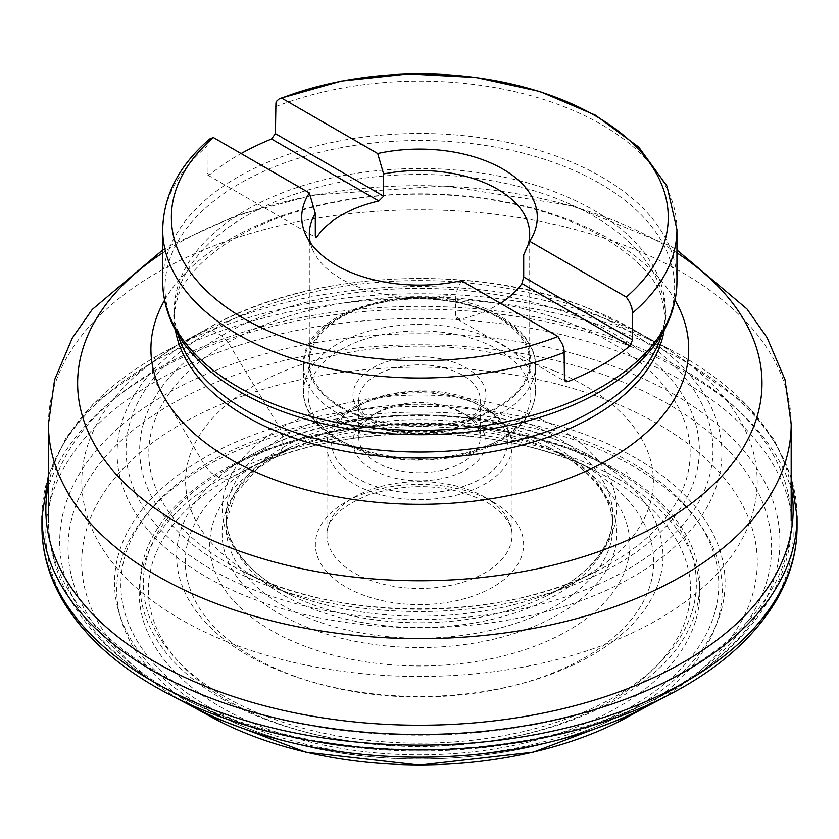 <?xml version="1.0" encoding="UTF-8"?>
<svg xmlns="http://www.w3.org/2000/svg" width="839" height="839" viewBox="0 0 839 839"><rect width="100%" height="100%" fill="white"/><g stroke="black" fill="none" stroke-linecap="round" stroke-linejoin="round"><path stroke-width="0.63" stroke-dasharray="4.2 3.15" d="M209.792 138.949L208.586 140.323L207.086 146.196L207.139 173.83L208.062 175.215L209.76 174.659A257.122 148.451 180 0 1 241.097 153.547M523.693 254.836A110.192 63.617 0 0 0 525.99 250.483A110.192 63.617 0 0 0 528.255 244.38M310.273 242.555A110.192 63.617 0 0 0 313.01 250.483A110.192 63.617 0 0 0 341.578 279.104A110.192 63.617 0 0 0 455.378 294.269L455.514 317.32L456.982 318.956L460.16 319.229A110.192 63.617 0 0 0 500.432 303.278M461.303 280.687L455.378 294.269M341.578 407.104A110.192 63.617 0 0 0 461.67 420.895A110.192 63.617 0 0 0 529.692 362.112A110.192 63.617 0 0 0 419.5 298.495A110.192 63.617 0 0 0 309.308 362.112A110.192 63.617 0 0 0 341.578 407.104M466.536 415.253A66.522 38.405 0 0 0 372.464 415.253A66.522 38.405 0 0 0 372.464 469.567A66.522 38.405 0 0 0 466.536 469.567A66.522 38.405 0 0 0 466.536 415.253L462.446 412.882A60.744 35.07 180 0 1 480.244 437.685A60.744 35.07 180 0 1 442.74 470.081A60.744 35.07 180 0 1 376.554 462.478A60.744 35.07 180 0 1 358.756 437.685A60.744 35.07 180 0 1 376.554 412.882A60.744 35.07 180 0 1 462.446 412.882L466.536 415.253M376.554 424.691A60.744 35.07 0 0 0 462.446 424.691A60.744 35.07 0 0 0 480.244 399.899A60.744 35.07 0 0 0 419.5 364.829A60.744 35.07 0 0 0 358.756 399.899A60.744 35.07 0 0 0 376.554 424.691L372.464 422.332A66.522 38.405 180 0 1 372.464 368.017A66.522 38.405 180 0 1 466.536 368.017A66.522 38.405 180 0 1 466.536 422.332A66.522 38.405 180 0 1 372.464 422.332L376.554 424.691M191.061 705.819A337.771 195.015 180 0 1 188.953 704.697A337.771 195.015 180 0 1 171.282 429.914A337.771 195.015 180 0 1 647.11 418.084A337.771 195.015 180 0 1 658.342 424.272A337.771 195.015 180 0 1 650.047 704.697A337.771 195.015 180 0 1 647.939 705.819M579.822 463.233A234.207 135.215 180 0 1 585.108 466.201A234.207 135.215 180 0 1 581.301 659.58A234.207 135.215 180 0 1 246.519 652.973A234.207 135.215 180 0 1 265.575 459.898A234.207 135.215 180 0 1 266.267 459.552A234.207 135.215 180 0 1 572.733 459.552A234.207 135.215 180 0 1 573.425 459.898A234.207 135.215 180 0 1 579.822 463.233M554.768 370.995A233.903 135.037 180 0 1 584.888 385.667A233.903 135.037 180 0 1 574.044 582.518A233.903 135.037 180 0 1 569.083 584.972A233.903 135.037 180 0 1 269.917 584.972A233.903 135.037 180 0 1 264.956 582.518A233.903 135.037 180 0 1 236.053 397.382A233.903 135.037 180 0 1 554.768 370.995M618.668 324.074A337.687 194.963 180 0 1 647.456 337.677A337.687 194.963 180 0 1 653.329 340.854A337.687 194.963 180 0 1 658.279 343.654A337.687 194.963 180 0 1 656.643 620.315A337.687 194.963 180 0 1 177.469 617.473A337.687 194.963 180 0 1 185.671 340.854A337.687 194.963 180 0 1 191.544 337.677A337.687 194.963 180 0 1 618.668 324.074M152.541 362.396L152.53 373.019L155.267 381.651L205.429 466.515L211.711 473.112L221.318 478.608L227.788 479.31L279.922 453.018L282.743 447.565L282.795 436.962L280.037 428.372L228.103 342.49L221.632 335.726L211.994 330.209L205.66 329.643L155.288 356.953L152.541 362.396M676.937 281.946A257.122 148.451 -0 0 0 540.19 150.768A257.122 148.451 -0 0 0 275.391 159.127A257.122 148.451 -0 0 0 162.693 281.946M275.391 106.752A257.122 148.451 180 0 1 540.19 98.394A257.122 148.451 180 0 1 676.937 229.571M162.693 229.571A257.122 148.451 180 0 1 207.086 146.196M157.218 672.354A371.373 214.406 -0 0 0 561.931 718.834A371.373 214.406 -0 0 0 791.187 520.746A371.373 214.406 -0 0 0 419.815 306.34A371.373 214.406 -0 0 0 48.442 520.746A371.373 214.406 -0 0 0 157.218 672.354M48.442 424.23A371.373 214.406 180 0 1 419.815 209.823A371.373 214.406 180 0 1 791.187 424.23M164.507 300.331A268.899 155.246 180 0 1 609.953 239.283A268.899 155.246 180 0 1 675.122 300.331M676.937 252.854A342.197 197.564 -0 0 0 661.782 243.509A342.197 197.564 -0 0 0 162.693 252.854M664.205 330.031A245.554 141.77 -0 0 0 665.369 316.251A245.554 141.77 -0 0 0 593.446 216.001A245.554 141.77 -0 0 0 325.847 185.262A245.554 141.77 -0 0 0 174.26 316.251A245.554 141.77 -0 0 0 175.424 330.031M177.753 334.111A245.554 141.77 180 0 1 174.26 310.283A245.554 141.77 180 0 1 325.847 179.305A245.554 141.77 180 0 1 593.446 210.033A245.554 141.77 180 0 1 665.369 310.283A245.554 141.77 180 0 1 661.877 334.111M493.122 501.984A104.12 60.114 -0 0 0 318.925 528.927A104.12 60.114 -0 0 0 446.453 602.559A104.12 60.114 -0 0 0 493.122 501.984M568.36 458.912A210.075 121.288 180 0 1 474.182 661.824A210.075 121.288 180 0 1 216.902 513.279A210.075 121.288 180 0 1 568.36 458.912M615.354 470.627A276.534 159.651 180 0 1 615.354 696.412A276.534 159.651 180 0 1 224.275 696.412A276.534 159.651 180 0 1 224.789 470.333A276.534 159.651 180 0 1 614.84 470.333A276.534 159.651 180 0 1 615.354 470.627M591.768 456.773A243.174 140.396 -0 0 0 244.002 459.059A243.174 140.396 -0 0 0 249.173 656.077A243.174 140.396 -0 0 0 590.457 656.077A243.174 140.396 -0 0 0 595.627 459.059A243.174 140.396 -0 0 0 591.768 456.773M221.978 698.845A279.786 161.528 -0 0 0 690.067 626.439A279.786 161.528 -0 0 0 347.398 428.603A279.786 161.528 -0 0 0 221.978 698.845M208.418 706.742A298.957 172.603 180 0 1 342.438 417.969A298.957 172.603 180 0 1 708.588 629.365A298.957 172.603 180 0 1 208.418 706.742M635.668 458.073A305.26 176.242 -0 0 0 203.961 458.073A305.26 176.242 -0 0 0 203.961 707.319A305.26 176.242 -0 0 0 224.621 718.205A305.26 176.242 -0 0 0 614.809 718.299A305.26 176.242 -0 0 0 635.668 458.073M171.083 404.272A351.761 203.09 180 0 1 680.911 411.781A351.761 203.09 180 0 1 641.929 705.358A351.761 203.09 180 0 1 196.557 704.823A351.761 203.09 180 0 1 171.083 404.272M674.441 394.645A360.099 207.894 180 0 1 648.358 702.316A360.099 207.894 180 0 1 191.271 702.316A360.099 207.894 180 0 1 165.189 688.662A360.099 207.894 180 0 1 165.189 394.645A360.099 207.894 180 0 1 674.441 394.645M209.76 174.659L207.086 173.117M484.942 497.254A92.552 53.434 180 0 1 512.052 535.041A92.552 53.434 180 0 1 419.5 588.475A92.552 53.434 180 0 1 326.948 535.041A92.552 53.434 180 0 1 384.084 485.676A92.552 53.434 180 0 1 484.942 497.254M484.942 408.404A92.552 53.434 0 0 0 384.084 396.816A92.552 53.434 0 0 0 326.948 446.18A92.552 53.434 0 0 0 419.5 499.625A92.552 53.434 0 0 0 512.052 446.18A92.552 53.434 0 0 0 484.942 408.404M481.67 406.506A87.927 50.76 180 0 1 442.258 491.444A87.927 50.76 180 0 1 334.572 429.264A87.927 50.76 180 0 1 481.67 406.506M340.76 440.632A111.356 64.288 0 0 0 527.06 411.813A111.356 64.288 0 0 0 390.68 333.073A111.356 64.288 0 0 0 340.76 440.632M337.488 413.239A115.981 66.963 0 0 0 463.883 427.754A115.981 66.963 0 0 0 535.481 365.888A115.981 66.963 0 0 0 501.512 318.537A115.981 66.963 0 0 0 375.117 304.022A115.981 66.963 0 0 0 303.519 365.888A115.981 66.963 0 0 0 337.488 413.239M337.488 438.745A115.981 66.963 180 0 1 303.519 391.394A115.981 66.963 180 0 1 419.5 324.431A115.981 66.963 180 0 1 535.481 391.394A115.981 66.963 180 0 1 463.883 453.259A115.981 66.963 180 0 1 337.488 438.745M498.24 316.649A111.356 64.288 180 0 1 448.32 424.209A111.356 64.288 180 0 1 311.94 345.469A111.356 64.288 180 0 1 498.24 316.649M460.16 319.229L455.378 316.471M599.99 183.584A254.815 147.119 180 0 1 635.847 365.626C658.636 340.865 668.484 322.417 665.369 310.283L665.369 316.251L661.132 295.349C654.158 276.052 634.798 256.671 603.031 237.185C571.034 218.748 531.874 205.964 485.582 198.822C412.41 188.848 344.231 194.847 281.023 216.84C254.825 226.404 233.074 237.762 215.77 250.913C200.846 262.439 190.128 273.85 183.605 285.124C179.221 290.137 176.106 300.509 174.26 316.251L174.26 310.283C171.146 322.417 180.993 340.865 203.783 365.626A254.815 147.119 180 0 1 261.139 172.498A254.815 147.119 180 0 1 599.99 183.584M168.524 694.052A373.68 215.738 180 0 1 137.04 392.956A373.68 215.738 180 0 1 657.713 367.985A373.68 215.738 180 0 1 674.409 376.449A373.68 215.738 180 0 1 683.733 381.651A373.68 215.738 180 0 1 670.476 694.042M208.418 715.394A302.743 174.785 180 0 1 207.369 714.807A302.743 174.785 180 0 1 203.636 467.554A302.743 174.785 180 0 1 631.893 465.551A302.743 174.785 180 0 1 633.571 466.515A302.743 174.785 180 0 1 631.631 714.807A302.743 174.785 180 0 1 630.582 715.394M627.289 473.112L626.104 472.43A293.86 169.656 180 0 1 627.289 473.112M617.682 478.608A280.278 161.812 180 0 1 492.042 749.332A280.278 161.812 180 0 1 148.776 551.15A280.278 161.812 180 0 1 617.682 478.608M611.086 479.226A271.123 156.536 180 0 1 611.212 479.31A271.123 156.536 180 0 1 606.408 703.386A271.123 156.536 180 0 1 218.528 695.059A271.123 156.536 180 0 1 242.544 471.392A271.123 156.536 180 0 1 242.849 471.245A271.123 156.536 180 0 1 596.151 471.245A271.123 156.536 180 0 1 596.456 471.392A271.123 156.536 180 0 1 611.086 479.226M549.167 447.669A197.385 113.957 180 0 1 549.65 447.921A197.385 113.957 180 0 1 550.027 448.11A197.385 113.957 180 0 1 559.078 453.018A197.385 113.957 180 0 1 556.121 615.847A197.385 113.957 180 0 1 274.196 610.729A197.385 113.957 180 0 1 288.973 448.11A197.385 113.957 180 0 1 289.35 447.921A197.385 113.957 180 0 1 549.167 447.669M544.658 441.387A193.4 111.66 180 0 1 556.257 447.565A193.4 111.66 180 0 1 612.889 525.791A193.4 111.66 180 0 1 419.5 638.175A193.4 111.66 180 0 1 226.111 525.791A193.4 111.66 180 0 1 338.83 425.037A193.4 111.66 180 0 1 544.658 441.387M541.354 429.232A193.327 111.618 180 0 1 556.205 436.962A193.327 111.618 180 0 1 612.827 515.723A193.327 111.618 180 0 1 419.5 627.499A193.327 111.618 180 0 1 226.173 515.723A193.327 111.618 180 0 1 336.512 415.085A193.327 111.618 180 0 1 541.354 429.232M541.491 419.406A197.228 113.873 180 0 1 558.963 428.372A197.228 113.873 180 0 1 548.266 595.134A197.228 113.873 180 0 1 546.22 596.141A197.228 113.873 180 0 1 292.78 596.141A197.228 113.873 180 0 1 290.734 595.134A197.228 113.873 180 0 1 267.274 436.479A197.228 113.873 180 0 1 541.491 419.406M568.538 322.533A270.682 156.274 180 0 1 610.897 342.49A270.682 156.274 180 0 1 599.371 569.765A270.682 156.274 180 0 1 596.539 571.202A270.682 156.274 180 0 1 242.461 571.202A270.682 156.274 180 0 1 239.629 569.765A270.682 156.274 180 0 1 204.831 357.792A270.682 156.274 180 0 1 568.538 322.533M573.257 314.982A279.827 161.549 180 0 1 617.368 335.726A279.827 161.549 180 0 1 510.091 602.822A279.827 161.549 180 0 1 141.896 429.652A279.827 161.549 180 0 1 573.257 314.982M581.679 308.804A293.461 169.426 180 0 1 627.006 330.209A293.461 169.426 180 0 1 514.16 610.383A293.461 169.426 180 0 1 128.461 428.289A293.461 169.426 180 0 1 581.679 308.804M588.118 308.165A302.407 174.596 180 0 1 632.029 328.888A302.407 174.596 180 0 1 633.34 329.643A302.407 174.596 180 0 1 634.315 330.209A302.407 174.596 180 0 1 633.015 576.739A302.407 174.596 180 0 1 205.985 576.739A302.407 174.596 180 0 1 204.685 330.209A302.407 174.596 180 0 1 206.971 328.888A302.407 174.596 180 0 1 588.118 308.165M48.442 484.093A373.659 215.728 180 0 1 170.778 348.5A373.659 215.728 180 0 1 174.47 346.622A373.659 215.728 180 0 1 650.036 339.722A373.659 215.728 180 0 1 664.53 346.622A373.659 215.728 180 0 1 668.222 348.5A373.659 215.728 180 0 1 683.712 356.953A373.659 215.728 180 0 1 791.187 487.375M41.96 516.677A377.54 217.972 180 0 1 255.455 320.204A377.54 217.972 180 0 1 654.703 346.025A377.54 217.972 180 0 1 686.459 362.396A377.54 217.972 180 0 1 797.04 516.677M41.95 526.745A377.55 217.972 180 0 1 257.804 330.178A377.55 217.972 180 0 1 658.007 358.169A377.55 217.972 180 0 1 686.47 373.019A377.55 217.972 180 0 1 797.05 526.745M224.789 470.333L244.002 459.059C266.152 445.771 291.007 435.399 318.589 427.963C374.456 413.312 431.582 410.995 489.966 421.021C527.93 427.796 561.773 439.657 591.495 456.615L614.84 470.333C513.594 408.95 326.046 408.95 224.789 470.333M791.187 520.746C794.009 585.653 739.547 660.765 648.358 702.316L615.018 718.205C535.408 757.03 421.556 769.342 323.497 749.993C287.221 742.976 254.259 732.374 224.611 718.205L191.271 702.316L164.402 688.242C96.81 649.071 49.742 592.879 48.442 520.746M162.693 249.991L170.39 245.46L237.72 215.004L313.807 194.942L444.743 185.891L572.555 205.754L669.595 245.659L676.937 249.991M525.99 250.483L533.31 234.616M313.01 250.483L305.69 234.616M309.308 234.112L309.308 362.112M529.692 234.112L529.692 362.112M326.948 446.18L326.948 535.041C326.549 520.033 340.372 506.651 368.405 494.884C411.582 481.743 451.225 484.302 487.344 502.551C513.353 519.414 511.979 531.58 512.052 535.041L512.052 446.18C513.573 433.364 504.218 420.066 483.988 406.286C430.952 372.694 323.602 397.613 326.948 446.18M358.756 399.899L358.756 437.685M480.244 399.899L480.244 437.685M303.519 365.888L303.519 391.394C302.9 404.597 310.692 424.251 338.442 440.863C372.369 459.006 411.351 464.376 455.388 456.972C473.29 453.511 488.885 447.827 502.162 439.909C523.756 426.726 534.863 410.554 535.481 391.394L535.481 365.888C536.1 352.695 528.308 333.041 500.558 316.418C434.141 274.259 299.198 305.616 303.519 365.888M462.446 424.691L466.536 422.332M376.554 412.882L372.464 415.253M207.747 175.057L315.516 237.28M457.098 319.019L565.496 381.609M649.008 705.253L650.047 704.697M189.992 705.253L188.953 704.697M631.631 714.807L630.676 715.342M208.334 715.352L207.369 714.807M242.544 471.392C338.526 421.346 500.474 421.346 596.456 471.392M265.575 459.898L242.849 471.245M573.425 459.898L596.151 471.245M572.733 459.552L550.027 448.11M288.973 448.11L266.267 459.552M549.65 447.921C574.757 460.884 592.523 475.933 602.958 493.091C609.481 503.872 612.795 514.768 612.889 525.791L612.827 515.723C612.879 526.913 609.628 537.988 603.073 548.947C594.757 562.791 581.469 575.428 563.2 586.86L546.22 596.141M292.78 596.141L275.8 586.86C257.531 575.428 244.243 562.791 235.927 548.947C229.372 537.988 226.121 526.913 226.173 515.723L226.111 525.791L226.383 520.736L235.644 493.741L256.839 469.232L289.35 447.921M569.083 584.972L548.266 595.134M269.917 584.972L290.734 595.134M596.539 571.202L574.044 582.518M242.461 571.202L264.956 582.518M599.371 569.765C502.823 621.856 336.177 621.856 239.629 569.765M204.685 330.209C302.942 270.987 471.591 261.359 587.457 307.861L634.315 330.209M632.029 328.888L653.329 340.854M185.671 340.854L206.971 328.888M647.456 337.677L668.222 348.5M170.778 348.5L191.544 337.677M664.53 346.622L746.679 404.859L774.145 439.72L791.187 477.213M48.442 475.168L65.757 438.273L93.192 403.978L174.47 346.622"/><path stroke-width="1.26" d="M241.097 153.547A257.122 148.451 180 0 1 271.521 139.001L275.391 133.674L275.937 102.914L276.891 100.879L279.481 98.635L281.652 98.09A248.428 143.427 -0 0 1 595.48 115.876A248.428 143.427 -0 0 1 626.282 297.058L629.638 302.187L631.767 307.567L632.543 312.664L632.554 339.879L629.869 345.888A257.122 148.451 180 0 1 568.108 381.546L566.01 381.787L564.458 380.466L564.091 350.157L562.812 344.976L557.977 336.502A248.428 143.427 -0 0 1 244.149 318.715A248.428 143.427 -0 0 1 213.347 137.523L209.792 138.949M626.282 297.058L529.608 241.244A117.775 68.001 180 0 0 533.31 234.616A117.775 68.001 180 0 0 498.408 166.625A117.775 68.001 180 0 0 377.697 153.537L281.652 98.09M213.347 137.523L309.392 192.98A117.775 68.001 180 0 0 305.69 234.616A117.775 68.001 180 0 0 461.303 280.687L557.977 336.502M500.432 303.278A110.192 63.617 0 0 0 521.921 283.561L523.693 277.027L523.693 254.836L529.608 241.244M528.255 244.38A110.192 63.617 0 0 0 529.692 234.112A110.192 63.617 0 0 0 383.622 173.956L383.622 196.158L378.84 200.961A110.192 63.617 0 0 0 317.079 236.619L315.831 237.468L315.317 235.885L315.307 213.4L309.392 192.98M377.697 153.537L383.622 173.956M315.307 213.4A110.192 63.617 0 0 0 309.308 234.112A110.192 63.617 0 0 0 310.273 242.555M670.476 694.042A373.68 215.738 180 0 1 668.578 695.038L647.939 705.819A337.771 195.015 180 0 1 191.061 705.819L170.422 695.038A373.68 215.738 180 0 1 168.524 694.052M238.003 386.915A257.122 148.451 -0 0 0 518.208 419.091A257.122 148.451 -0 0 0 676.937 281.946C676.402 312.863 662.705 340.749 635.847 365.626A254.815 147.119 180 0 1 239.639 391.635A254.815 147.119 180 0 1 203.783 365.626C176.924 340.749 163.227 312.863 162.693 281.946A257.122 148.451 -0 0 0 238.003 386.915M676.937 281.946L676.937 229.571A257.122 148.451 180 0 1 632.554 312.957M564.238 352.39A257.122 148.451 180 0 1 299.439 360.749A257.122 148.451 180 0 1 162.693 229.571L162.693 281.946M676.937 249.991L746.962 308.941L767.087 337.624L784.989 379.595L791.187 424.23A371.373 214.406 180 0 1 561.931 622.318A371.373 214.406 180 0 1 157.218 575.848A371.373 214.406 180 0 1 48.442 424.23L48.442 520.746M675.122 300.331A268.899 155.246 180 0 1 419.815 504.312A268.899 155.246 180 0 1 164.507 300.331M162.693 252.854A342.197 197.564 -0 0 0 177.847 522.907A342.197 197.564 -0 0 0 653.822 527.353A342.197 197.564 -0 0 0 676.937 252.854M175.424 330.031A245.554 141.77 -0 0 0 419.815 458.021A245.554 141.77 -0 0 0 664.205 330.031M661.877 334.111A245.554 141.77 180 0 1 494.318 445.373A245.554 141.77 180 0 1 246.184 410.533A245.554 141.77 180 0 1 177.753 334.111M523.693 277.027L632.554 339.879M629.869 345.888L521.921 283.561M564.238 379.312L568.108 381.546M315.307 235.602L317.079 236.619M275.391 133.674L383.622 196.158M378.84 200.961L271.521 139.001M668.578 695.038A373.68 215.738 180 0 1 667.508 695.583A373.68 215.738 180 0 1 171.492 695.583A373.68 215.738 180 0 1 170.422 695.038M649.008 705.253L630.582 715.394A302.743 174.785 180 0 1 208.418 715.394L189.992 705.253M791.187 487.375A373.659 215.728 180 0 1 416.637 725.221A373.659 215.728 180 0 1 48.442 484.093M791.187 477.213L797.04 516.677A377.54 217.972 180 0 1 419.5 734.492A377.54 217.972 180 0 1 41.96 516.677L48.442 475.168M667.508 695.583C717.156 670.046 753.244 638.615 775.781 601.301C789.95 577.305 797.04 552.45 797.05 526.745A377.55 217.972 180 0 1 419.5 745.126A377.55 217.972 180 0 1 41.95 526.745L41.96 516.677M676.937 229.571L666.995 186.08L638.783 147.15L595.365 115.142L539.886 91.503L476.091 77.492L408.362 73.937L341.431 81.068L279.974 98.436M209.561 139.138C179.116 165.273 163.49 195.414 162.693 229.571M791.187 424.23L791.187 520.746M48.442 424.23L54.577 379.826L72.301 338.033L92.206 309.497L162.693 249.991M630.676 715.342L533.184 752.205L419.51 765.063L305.826 752.205L208.334 715.352M797.05 526.745L797.04 516.677M171.492 695.583C121.844 670.046 85.756 638.615 63.219 601.301C49.05 577.305 41.96 552.45 41.95 526.745"/></g></svg>
